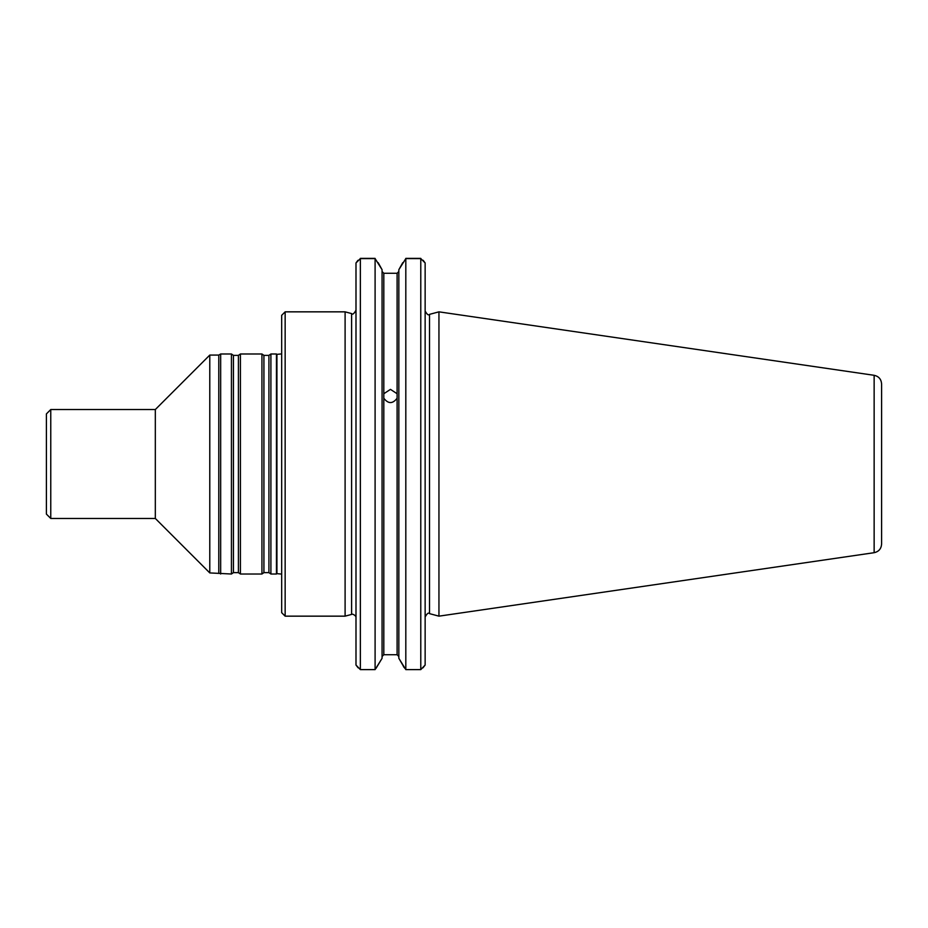 <?xml version="1.0" encoding="UTF-8"?>
<svg xmlns="http://www.w3.org/2000/svg" width="928" height="928" viewBox="0 0 928 928"><rect width="100%" height="100%" fill="white"/><g stroke="black" fill="none" stroke-linecap="round" stroke-linejoin="round"><path stroke-width="1.39" d="M270.906 464L270.906 574.014L276.451 574.014L276.451 353.986L270.906 353.986L270.906 464M50.762 409.538L50.762 518.462L46.4 514.1L46.4 413.9L50.762 409.538L155.324 409.538L209.786 355.076L209.786 572.924L231.432 574.014L231.432 353.986L233.427 355.378L233.427 572.622L238.415 572.622L240.41 574.014L261.94 574.014L261.94 353.986L263.923 355.378L263.923 572.622L268.923 572.622L270.906 574.014M209.786 355.076L218.788 355.076L218.788 572.924M155.324 409.538L155.324 518.462L209.786 572.924M233.427 355.378L238.415 355.378L240.41 353.986L240.41 574.014M218.788 355.076L220.667 353.986L220.667 574.014M285.151 616.157L285.151 311.843L281.671 315.323L281.671 612.677L285.151 616.157L345.1 616.157L345.1 311.843L351.608 313.583L351.608 614.417C351.666 613.246 356.12 615.554 355.946 617.19M881.6 526.304L881.6 401.696M874.141 375.306C878.758 376.339 881.24 379.216 881.6 383.925L881.6 544.075C881.24 548.784 878.758 551.661 874.141 552.694L438.944 616.157L438.944 311.843L874.141 375.306L874.141 552.694M383.809 395.978L383.809 398.228C388.24 404.016 392.672 404.016 397.103 398.228L397.103 393.727L390.456 389.377L383.809 393.727L383.809 395.978M383.809 393.727L383.809 273.284L382.069 271.475L383.809 273.284L397.103 273.284L398.843 271.475L397.103 273.284L397.103 393.727M378.172 262.694L382.069 269.7L382.069 658.3L376.095 668.23M383.809 398.228L383.809 654.716L382.069 656.525L383.809 654.716L397.103 654.716L398.843 656.525L397.103 654.716L397.103 398.228M402.74 262.694L398.843 269.7L398.843 658.3L403.668 666.617M398.843 658.3L405.814 669.61L420.778 669.61L425.14 665.051L422.982 667.835M398.843 269.7L405.814 258.599L405.814 669.61M357.964 260.304L355.992 262.949L360.354 258.599L375.098 258.599L375.098 669.61L382.069 658.3M382.069 269.7L375.098 258.599M405.814 258.599L420.778 258.599L420.778 669.61M423.168 260.304L425.14 262.949L420.778 258.599M405.814 258.39L420.778 258.39M404.817 668.23L403.46 666.617M358.15 667.835L355.992 665.051L355.992 262.949M360.354 258.39L375.098 258.39M360.354 258.599L360.354 669.61L375.098 669.61M360.354 669.61L355.992 665.051M425.14 262.949L425.14 665.051M263.923 355.378L268.923 355.378L268.923 572.622M238.415 355.378L238.415 572.622M281.671 353.904L276.927 354.357L276.927 573.643L281.671 574.096M438.944 311.843L429.525 314.36L429.525 613.64L438.944 616.157M50.762 518.462L155.324 518.462M268.923 355.378L270.906 353.986M263.923 572.622L261.94 574.014M240.41 353.986L261.94 353.986M233.427 572.622L231.432 574.014M220.667 353.986L231.432 353.986M429.525 613.64C428.55 612.306 427.089 613.431 425.14 617.004M429.525 314.36C428.55 315.694 427.089 314.569 425.14 310.996M351.608 313.583C352.524 314.94 353.986 313.815 355.992 310.219M351.608 614.417L345.1 616.157M285.151 311.843L345.1 311.843"/></g></svg>
